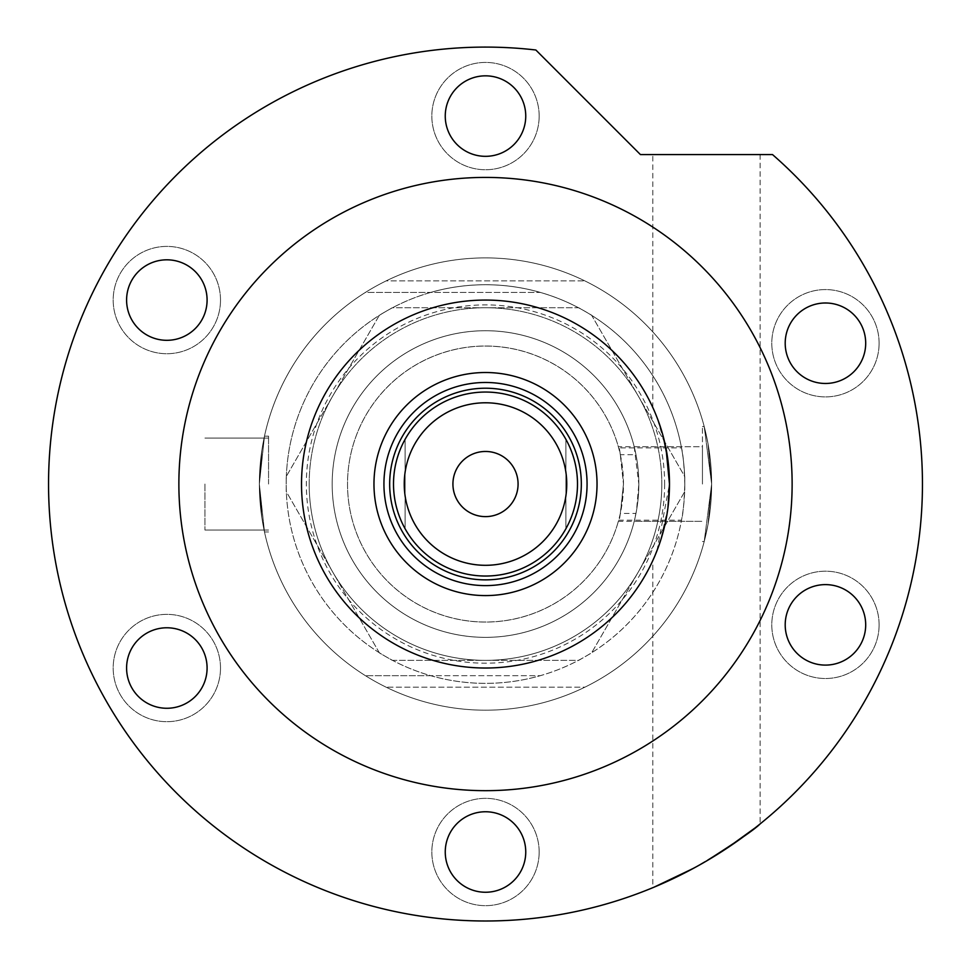 <?xml version="1.0" encoding="UTF-8"?>
<svg xmlns="http://www.w3.org/2000/svg" width="971" height="971" viewBox="0 0 971 971"><rect width="100%" height="100%" fill="white"/><g stroke="black" fill="none" stroke-linecap="round" stroke-linejoin="round"><path stroke-width="0.73" stroke-dasharray="4.86 3.64" d="M634.209 446.745L638.821 484.044A153.321 153.321 0 0 1 485.5 637.364A153.321 153.321 0 0 1 332.179 484.044A153.321 153.321 0 0 1 485.5 330.723A153.321 153.321 0 0 1 638.821 484.044L636.539 510.406L634.209 521.342L635.981 513.404L620.323 513.404A137.979 137.979 0 0 1 347.521 484.044A137.979 137.979 0 0 1 620.323 454.683L635.981 454.683L634.209 446.745L702.446 446.745L702.446 484.044L702.446 446.745L702.446 484.044L702.446 446.745L618.345 446.745L618.673 447.898A137.979 137.979 0 0 0 347.521 484.044A137.979 137.979 0 0 0 618.673 520.189L681.508 520.189A199.31 199.31 0 0 1 286.19 484.044A199.31 199.31 0 0 0 485.5 683.353A199.31 199.31 0 0 0 684.81 484.044A199.31 199.31 0 0 0 485.5 284.734A199.31 199.31 0 0 0 286.19 484.044A199.31 199.31 0 0 1 430.76 292.405L540.24 292.405A199.31 199.31 0 0 1 684.81 484.044C684.142 502.493 683.038 514.545 681.508 520.189M681.508 447.898A199.31 199.31 0 0 0 286.19 484.044A199.31 199.31 0 0 1 485.5 284.734A199.31 199.31 0 0 1 684.81 484.044C684.142 465.595 683.038 453.542 681.508 447.898L618.673 447.898C619.292 444.949 620.894 457.001 623.479 484.044L620.323 454.683M204.93 484.044L204.93 530.045L204.93 484.044M268.554 484.044L268.554 436.137L268.554 484.044M259.354 484.044L264.488 436.137L261.915 450.156L259.354 484.044L264.488 436.137L261.915 450.156L259.354 484.044L261.915 517.944L264.488 531.95L259.354 484.044L261.915 517.944L264.488 531.95L259.354 484.044A226.146 226.146 0 0 1 485.5 257.898A226.146 226.146 0 0 1 711.646 484.044L704.206 426.548L707.956 443.371L711.646 484.044L704.206 426.548L707.956 443.371L711.646 484.044A226.146 226.146 0 0 1 485.5 710.189A226.146 226.146 0 0 1 259.354 484.044A226.146 226.146 0 0 1 485.5 257.898A226.146 226.146 0 0 1 711.646 484.044A226.146 226.146 0 0 1 485.5 710.189A226.146 226.146 0 0 1 259.354 484.044M702.446 484.044L702.446 426.548L702.446 484.044M635.981 513.404A153.321 153.321 0 0 1 332.179 484.044A153.321 153.321 0 0 1 635.981 454.683M584.858 687.189A226.146 226.146 0 0 1 386.142 687.189A226.146 226.146 0 0 0 584.858 687.189L386.142 687.189L584.858 687.189M711.646 484.044L707.956 524.716L704.206 541.539L711.646 484.044L707.956 524.716L704.206 541.539L711.646 484.044A226.146 226.146 0 0 0 605.552 292.405A226.146 226.146 0 0 1 605.552 675.695A226.146 226.146 0 0 0 711.646 484.044M386.142 280.898A226.146 226.146 0 0 1 584.858 280.898A226.146 226.146 0 0 0 386.142 280.898L584.858 280.898L386.142 280.898M620.323 513.404L623.479 484.044C620.894 511.098 619.292 523.151 618.673 520.189L618.345 521.342L702.446 521.342L634.209 521.342M485.5 330.723A153.321 153.321 0 0 0 332.179 484.044A153.321 153.321 0 0 0 485.5 637.364A153.321 153.321 0 0 0 638.821 484.044A153.321 153.321 0 0 0 485.5 330.723A153.321 153.321 0 0 0 332.179 484.044A153.321 153.321 0 0 0 485.5 637.364A153.321 153.321 0 0 0 638.821 484.044A153.321 153.321 0 0 0 485.5 330.723M485.5 257.898A226.146 226.146 0 0 0 259.354 484.044A226.146 226.146 0 0 0 485.5 710.189A226.146 226.146 0 0 0 711.646 484.044A226.146 226.146 0 0 0 485.5 257.898A226.146 226.146 0 0 0 259.354 484.044A226.146 226.146 0 0 0 485.5 710.189A226.146 226.146 0 0 0 711.646 484.044A226.146 226.146 0 0 0 485.5 257.898M379.418 652.925L286.202 491.484L286.202 476.603L379.418 315.162L392.296 307.734L578.704 307.734L591.582 315.162L684.798 476.603L684.798 491.484L591.582 652.925L578.704 660.353L392.296 660.353L379.418 652.925L286.202 491.484L286.202 476.603L379.418 315.162L392.296 307.734L578.704 307.734L591.582 315.162L684.798 476.603L684.798 491.484L591.582 652.925L578.704 660.353L392.296 660.353L379.418 652.925M638.19 572.198A176.309 176.309 0 0 1 332.81 572.198A176.309 176.309 0 0 1 485.5 307.734A176.309 176.309 0 0 1 638.19 572.198M581.326 484.044A95.826 95.826 0 0 0 485.5 388.218A95.826 95.826 0 0 0 389.674 484.044A95.826 95.826 0 0 0 485.5 579.869A95.826 95.826 0 0 0 581.326 484.044A95.826 95.826 0 0 0 485.5 388.218A95.826 95.826 0 0 0 389.674 484.044A95.826 95.826 0 0 0 485.5 579.869A95.826 95.826 0 0 0 581.326 484.044A95.826 95.826 0 0 0 485.5 388.218A95.826 95.826 0 0 0 389.674 484.044A95.826 95.826 0 0 0 485.5 579.869A95.826 95.826 0 0 0 581.326 484.044M587.067 484.044A101.567 101.567 0 0 0 485.5 382.477A101.567 101.567 0 0 0 383.933 484.044A101.567 101.567 0 0 0 485.5 585.61A101.567 101.567 0 0 0 587.067 484.044M684.81 484.044A199.31 199.31 0 0 1 485.5 683.353A199.31 199.31 0 0 1 286.19 484.044A199.31 199.31 0 0 0 430.76 675.695L365.448 675.695A226.146 226.146 0 0 1 365.448 292.405L430.76 292.405A199.31 199.31 0 0 1 540.24 292.405L365.448 292.405A226.146 226.146 0 0 0 365.448 675.695L540.24 675.695A199.31 199.31 0 0 1 430.76 675.695L540.24 675.695A199.31 199.31 0 0 0 684.81 484.044M664.65 484.044A179.15 179.15 0 0 1 485.5 663.193A179.15 179.15 0 0 1 306.351 484.044A179.15 179.15 0 0 1 485.5 304.894A179.15 179.15 0 0 1 664.65 484.044M301.52 484.044A183.98 183.98 0 0 0 485.5 668.024A183.98 183.98 0 0 0 669.48 484.044A183.98 183.98 0 0 0 485.5 300.063A183.98 183.98 0 0 0 301.52 484.044A183.98 183.98 0 0 0 485.5 668.024A183.98 183.98 0 0 0 669.48 484.044A183.98 183.98 0 0 0 485.5 300.063A183.98 183.98 0 0 0 301.52 484.044A183.98 183.98 0 0 0 485.5 668.024A183.98 183.98 0 0 0 669.48 484.044A183.98 183.98 0 0 0 485.5 300.063A183.98 183.98 0 0 0 301.52 484.044A183.98 183.98 0 0 1 485.5 300.063A183.98 183.98 0 0 1 669.48 484.044A183.98 183.98 0 0 1 485.5 668.024A183.98 183.98 0 0 1 301.52 484.044M309.191 484.044A176.309 176.309 0 0 1 485.5 307.734A176.309 176.309 0 0 1 661.809 484.044A176.309 176.309 0 0 0 485.5 307.734A176.309 176.309 0 0 0 309.191 484.044A176.309 176.309 0 0 0 485.5 660.353A176.309 176.309 0 0 0 661.809 484.044A176.309 176.309 0 0 1 485.5 660.353A176.309 176.309 0 0 1 309.191 484.044M518.077 484.044A32.577 32.577 0 0 0 485.5 451.466A32.577 32.577 0 0 0 452.923 484.044A32.577 32.577 0 0 0 485.5 516.621A32.577 32.577 0 0 0 518.077 484.044M393.51 484.044A91.99 91.99 0 0 0 565.899 528.734A91.99 91.99 0 0 0 485.5 392.053A91.99 91.99 0 0 0 405.101 439.353L405.101 528.734A91.99 91.99 0 0 1 405.101 439.353A91.99 91.99 0 0 0 393.51 484.044M565.899 528.734A91.99 91.99 0 0 0 565.899 439.353L565.899 528.734L565.899 439.353M347.521 484.044A137.979 137.979 0 0 0 485.5 622.023A137.979 137.979 0 0 0 623.479 484.044A137.979 137.979 0 0 0 485.5 346.064A137.979 137.979 0 0 0 347.521 484.044A137.979 137.979 0 0 0 485.5 622.023A137.979 137.979 0 0 0 623.479 484.044A137.979 137.979 0 0 0 485.5 346.064A137.979 137.979 0 0 0 347.521 484.044M405.101 439.353L405.101 528.734M220.502 300.063A53.66 53.66 0 0 1 166.842 353.723A53.66 53.66 0 0 1 113.182 300.063A53.66 53.66 0 0 1 166.842 246.403A53.66 53.66 0 0 1 220.502 300.063A53.66 53.66 0 0 1 166.842 353.723A53.66 53.66 0 0 1 113.182 300.063A53.66 53.66 0 0 1 166.842 246.403A53.66 53.66 0 0 1 220.502 300.063M220.502 668.024A53.66 53.66 0 0 1 166.842 721.684A53.66 53.66 0 0 1 113.182 668.024A53.66 53.66 0 0 1 166.842 614.364A53.66 53.66 0 0 1 220.502 668.024A53.66 53.66 0 0 1 166.842 721.684A53.66 53.66 0 0 1 113.182 668.024A53.66 53.66 0 0 1 166.842 614.364A53.66 53.66 0 0 1 220.502 668.024M539.16 852.004A53.66 53.66 0 0 1 485.5 905.664A53.66 53.66 0 0 1 431.84 852.004A53.66 53.66 0 0 1 485.5 798.344A53.66 53.66 0 0 1 539.16 852.004A53.66 53.66 0 0 1 485.5 905.664A53.66 53.66 0 0 1 431.84 852.004A53.66 53.66 0 0 1 485.5 798.344A53.66 53.66 0 0 1 539.16 852.004M879.107 624.851A53.66 53.66 0 0 1 825.447 678.511A53.66 53.66 0 0 1 771.787 624.851A53.66 53.66 0 0 1 825.447 571.191A53.66 53.66 0 0 1 879.107 624.851A53.66 53.66 0 0 1 825.447 678.511A53.66 53.66 0 0 1 771.787 624.851A53.66 53.66 0 0 1 825.447 571.191A53.66 53.66 0 0 1 879.107 624.851M879.107 343.236A53.66 53.66 0 0 1 825.447 396.896A53.66 53.66 0 0 1 771.787 343.236A53.66 53.66 0 0 1 825.447 289.576A53.66 53.66 0 0 1 879.107 343.236A53.66 53.66 0 0 1 825.447 396.896A53.66 53.66 0 0 1 771.787 343.236A53.66 53.66 0 0 1 825.447 289.576A53.66 53.66 0 0 1 879.107 343.236M539.16 116.083A53.66 53.66 0 0 1 485.5 169.743A53.66 53.66 0 0 1 431.84 116.083A53.66 53.66 0 0 1 485.5 62.423A53.66 53.66 0 0 1 539.16 116.083A53.66 53.66 0 0 1 485.5 169.743A53.66 53.66 0 0 1 431.84 116.083A53.66 53.66 0 0 1 485.5 62.423A53.66 53.66 0 0 1 539.16 116.083M667.951 507.748L660.341 541.308L652.803 560.583L652.803 887.7M654.066 557.742L655.425 554.575M656.991 550.691L669.48 484.044L667.927 460.23M666.07 448.796L657.027 417.494M653.629 409.337L653.155 408.281M656.966 417.348L658.654 421.863M661.943 431.937L663.46 437.375M706.463 154.571L760.123 154.571L706.463 154.571M702.397 863.365L669.177 880.515M659.151 885.006L657.294 885.807M693.245 868.45L726.866 848.278M792.13 484.044A306.63 306.63 0 0 0 485.5 177.414A306.63 306.63 0 0 0 178.87 484.044A306.63 306.63 0 0 0 485.5 790.673A306.63 306.63 0 0 0 792.13 484.044M922.45 484.044A436.95 436.95 0 0 0 772.503 154.571L640.423 154.571L535.858 50.007A436.95 436.95 0 0 0 48.55 484.044A436.95 436.95 0 0 0 485.5 920.994A436.95 436.95 0 0 0 922.45 484.044M760.123 154.571L760.123 823.906L755.122 827.887M445.252 116.083A40.248 40.248 0 0 0 485.5 156.331A40.248 40.248 0 0 0 525.748 116.083A40.248 40.248 0 0 0 485.5 75.835A40.248 40.248 0 0 0 445.252 116.083M785.199 343.236A40.248 40.248 0 0 0 825.447 383.472A40.248 40.248 0 0 0 865.695 343.236A40.248 40.248 0 0 0 825.447 302.988A40.248 40.248 0 0 0 785.199 343.236M785.199 624.851A40.248 40.248 0 0 0 825.447 665.099A40.248 40.248 0 0 0 865.695 624.851A40.248 40.248 0 0 0 825.447 584.615A40.248 40.248 0 0 0 785.199 624.851M445.252 852.004A40.248 40.248 0 0 0 485.5 892.252A40.248 40.248 0 0 0 525.748 852.004A40.248 40.248 0 0 0 485.5 811.756A40.248 40.248 0 0 0 445.252 852.004M126.594 668.024A40.248 40.248 0 0 0 166.842 708.272A40.248 40.248 0 0 0 207.09 668.024A40.248 40.248 0 0 0 166.842 627.776A40.248 40.248 0 0 0 126.594 668.024M126.594 300.063A40.248 40.248 0 0 0 166.842 340.311A40.248 40.248 0 0 0 207.09 300.063A40.248 40.248 0 0 0 166.842 259.815A40.248 40.248 0 0 0 126.594 300.063M204.93 530.045L268.554 530.045L204.93 530.045M268.554 436.137L264.488 436.137L268.554 436.137M702.446 426.548L704.206 426.548L702.446 426.548M702.446 541.539L704.206 541.539L702.446 541.539M268.554 531.95L264.488 531.95L268.554 531.95M204.93 438.055L268.554 438.055L204.93 438.055M652.803 407.504L652.803 154.571"/><path stroke-width="1.46" d="M373.969 484.044A111.531 111.531 0 0 1 485.5 372.512A111.531 111.531 0 0 1 597.031 484.044A111.531 111.531 0 0 1 485.5 595.587A111.531 111.531 0 0 1 373.969 484.044M587.067 484.044A101.567 101.567 0 0 0 485.5 382.477A101.567 101.567 0 0 0 383.933 484.044A101.567 101.567 0 0 0 485.5 585.61A101.567 101.567 0 0 0 587.067 484.044M404.239 484.044A81.261 81.261 0 0 0 485.5 565.304A81.261 81.261 0 0 0 566.761 484.044A81.261 81.261 0 0 0 485.5 402.783A81.261 81.261 0 0 0 404.239 484.044M577.49 484.044A91.99 91.99 0 0 1 485.5 576.034A91.99 91.99 0 0 1 393.51 484.044A91.99 91.99 0 0 1 485.5 392.053A91.99 91.99 0 0 1 577.49 484.044M518.077 484.044A32.577 32.577 0 0 0 485.5 451.466A32.577 32.577 0 0 0 452.923 484.044A32.577 32.577 0 0 0 485.5 516.621A32.577 32.577 0 0 0 518.077 484.044M581.326 484.044A95.826 95.826 0 0 1 485.5 579.869A95.826 95.826 0 0 1 389.674 484.044A95.826 95.826 0 0 1 485.5 388.218A95.826 95.826 0 0 1 581.326 484.044M666.07 448.796L669.48 484.044A183.98 183.98 0 0 0 485.5 300.063A183.98 183.98 0 0 0 301.52 484.044A183.98 183.98 0 0 0 485.5 668.024A183.98 183.98 0 0 0 669.48 484.044L667.951 507.748M652.803 560.583L654.066 557.742M655.425 554.575L656.991 550.691M653.155 408.281L653.629 409.337M658.654 421.863L661.943 431.937M663.46 437.375L667.927 460.23M706.463 861.01C737.135 841.505 755.013 829.137 760.123 823.906C755.171 829.028 737.292 841.384 706.463 861.01L702.397 863.365M669.177 880.515L659.151 885.006M657.294 885.807L654.066 887.166M654.041 887.178L693.245 868.45M792.13 484.044A306.63 306.63 0 0 0 485.5 177.414A306.63 306.63 0 0 0 178.87 484.044A306.63 306.63 0 0 0 485.5 790.673A306.63 306.63 0 0 0 792.13 484.044M922.45 484.044A436.95 436.95 0 0 0 772.503 154.571L640.423 154.571L535.858 50.007A436.95 436.95 0 0 0 48.55 484.044A436.95 436.95 0 0 0 485.5 920.994A436.95 436.95 0 0 0 922.45 484.044M755.122 827.887L726.866 848.278M445.252 116.083A40.248 40.248 0 0 0 485.5 156.331A40.248 40.248 0 0 0 525.748 116.083A40.248 40.248 0 0 0 485.5 75.835A40.248 40.248 0 0 0 445.252 116.083M785.199 343.236A40.248 40.248 0 0 0 825.447 383.472A40.248 40.248 0 0 0 865.695 343.236A40.248 40.248 0 0 0 825.447 302.988A40.248 40.248 0 0 0 785.199 343.236M785.199 624.851A40.248 40.248 0 0 0 825.447 665.099A40.248 40.248 0 0 0 865.695 624.851A40.248 40.248 0 0 0 825.447 584.615A40.248 40.248 0 0 0 785.199 624.851M445.252 852.004A40.248 40.248 0 0 0 485.5 892.252A40.248 40.248 0 0 0 525.748 852.004A40.248 40.248 0 0 0 485.5 811.756A40.248 40.248 0 0 0 445.252 852.004M126.594 668.024A40.248 40.248 0 0 0 166.842 708.272A40.248 40.248 0 0 0 207.09 668.024A40.248 40.248 0 0 0 166.842 627.776A40.248 40.248 0 0 0 126.594 668.024M126.594 300.063A40.248 40.248 0 0 0 166.842 340.311A40.248 40.248 0 0 0 207.09 300.063A40.248 40.248 0 0 0 166.842 259.815A40.248 40.248 0 0 0 126.594 300.063"/></g></svg>
